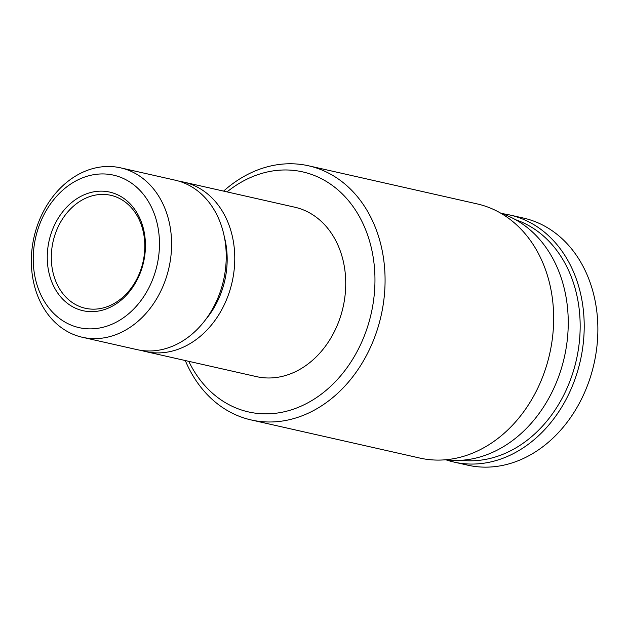 <?xml version="1.0" encoding="UTF-8"?>
<svg xmlns="http://www.w3.org/2000/svg" width="629" height="629" viewBox="0 0 629 629"><rect width="100%" height="100%" fill="white"/><g stroke="black" fill="none" stroke-linecap="round" stroke-linejoin="round"><path stroke-width="0.94" d="M445.411 459.775A126.657 100.884 -77.3 0 0 560.997 369.703A126.657 100.884 -77.3 0 0 519.924 222.304A126.657 100.884 -77.3 0 0 501.093 213.38M251.16 419.944L419.747 458.046A130.274 103.769 -77.3 0 0 544.698 371.314A130.274 103.769 -77.3 0 0 503.971 215.134A130.274 103.769 -77.3 0 0 477.183 203.906L308.595 165.804A130.274 103.769 102.7 0 1 335.383 177.032A130.274 103.769 102.7 0 1 376.111 333.213A130.274 103.769 102.7 0 1 251.16 419.944A130.274 103.769 102.7 0 1 224.372 408.716A130.274 103.769 102.7 0 1 185.296 360.543M188.755 361.321A123.032 97.998 -77.3 0 0 223.193 401.318A123.032 97.998 -77.3 0 0 360.024 345.753A123.032 97.998 -77.3 0 0 328.031 182.504A123.032 97.998 -77.3 0 0 227.045 191.9M70.448 305.458A60.793 48.425 102.7 0 1 54.637 224.797A60.793 48.425 102.7 0 1 122.246 197.341A60.793 48.425 102.7 0 1 138.058 278.01A60.793 48.425 102.7 0 1 70.448 305.458M122.726 200.305A57.899 46.121 -77.3 0 0 110.822 195.312A57.899 46.121 -77.3 0 0 55.289 233.862A57.899 46.121 -77.3 0 0 73.389 303.272A57.899 46.121 -77.3 0 0 85.292 308.265A57.899 46.121 -77.3 0 0 140.825 269.715A57.899 46.121 -77.3 0 0 122.726 200.305M63.049 320.908A78.161 62.263 -77.3 0 0 149.977 285.605A78.161 62.263 -77.3 0 0 129.653 181.899A78.161 62.263 -77.3 0 0 42.725 217.194A78.161 62.263 -77.3 0 0 63.049 320.908M138.474 175.334A86.849 69.174 102.7 0 1 165.624 279.449A86.849 69.174 102.7 0 1 82.328 337.27A86.849 69.174 102.7 0 1 64.472 329.785A86.849 69.174 102.7 0 1 37.315 225.669A86.849 69.174 102.7 0 1 120.611 167.849A86.849 69.174 102.7 0 1 138.474 175.334M205.691 319.501A77.438 61.681 -77.3 0 0 224.356 236.936M82.328 337.27L136.957 349.614A86.849 69.174 -77.3 0 0 220.26 291.793A86.849 69.174 -77.3 0 0 193.103 187.678A86.849 69.174 -77.3 0 0 175.247 180.193L120.611 167.849M141.266 350.416A86.849 69.174 -77.3 0 0 145.496 351.548L256.467 376.622A86.849 69.174 -77.3 0 0 339.762 318.801A86.849 69.174 -77.3 0 0 312.613 214.686A86.849 69.174 -77.3 0 0 294.749 207.2L183.786 182.119A86.849 69.174 -77.3 0 0 179.477 181.325M145.496 351.548A86.849 69.174 -77.3 0 0 228.791 293.727A86.849 69.174 -77.3 0 0 201.642 189.604A86.849 69.174 -77.3 0 0 183.786 182.119M223.578 191.114A130.274 103.769 102.7 0 1 308.595 165.804M501.777 213.601A126.657 100.884 102.7 0 1 509.844 215L523.509 218.082A126.657 100.884 102.7 0 1 597.55 319.406A126.657 100.884 102.7 0 1 538.746 449.68A126.657 100.884 102.7 0 1 467.669 465.161L454.012 462.079A126.657 100.884 102.7 0 1 446.118 459.87M509.844 215A126.657 100.884 102.7 0 1 574.662 274.653A126.657 100.884 102.7 0 1 525.089 446.59A126.657 100.884 102.7 0 1 454.012 462.079M515.623 219.733A123.764 98.58 102.7 0 1 570.841 275.73A123.764 98.58 102.7 0 1 558.992 403.794A123.764 98.58 102.7 0 1 461.261 460.286"/></g></svg>
